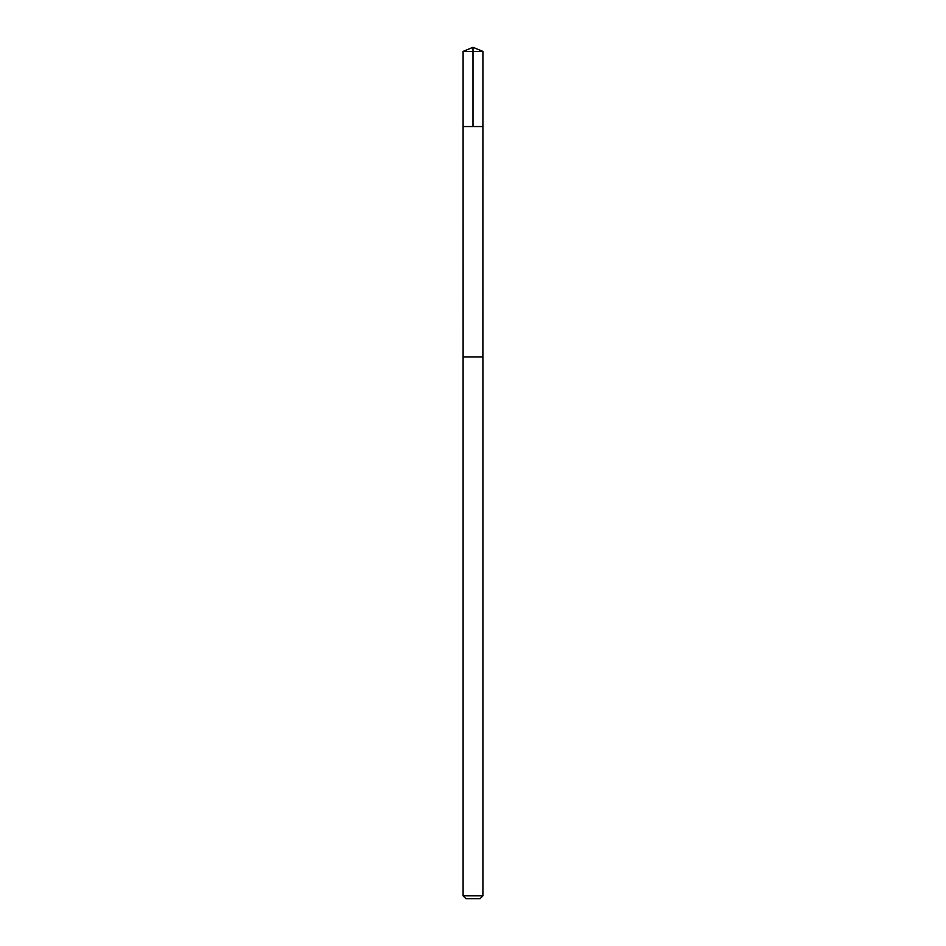 <?xml version="1.0" encoding="UTF-8"?>
<svg xmlns="http://www.w3.org/2000/svg" width="946" height="946" viewBox="0 0 946 946"><rect width="100%" height="100%" fill="white"/><g stroke="black" fill="none" stroke-linecap="round" stroke-linejoin="round"><path stroke-width="1.42" d="M463.091 126.551L482.909 126.551L482.909 51.403L463.091 51.403L463.091 126.551L482.909 126.551L482.886 356.902L463.114 356.902L463.091 126.551M472.941 356.902L463.091 356.902L463.091 895.838L482.909 895.838L482.909 356.902L472.941 356.902M482.909 895.838L480.048 898.7L465.952 898.7L463.091 895.838M473 126.551L473 47.3L463.091 51.403M473 47.3L482.909 51.403"/></g></svg>
